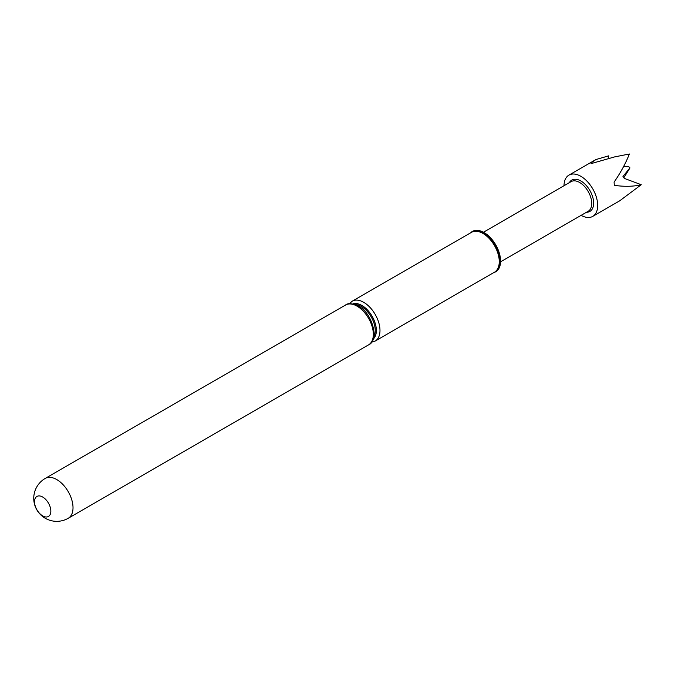 <?xml version="1.0" encoding="UTF-8"?>
<svg xmlns="http://www.w3.org/2000/svg" width="675" height="675" viewBox="0 0 675 675"><rect width="100%" height="100%" fill="white"/><g stroke="black" fill="none" stroke-linecap="round" stroke-linejoin="round"><path stroke-width="1.01" d="M483.469 232.225L571.092 181.634A17.103 9.872 60 0 1 579.724 182.528A17.103 9.872 60 0 1 590.827 197.606A17.103 9.872 60 0 1 588.195 211.258L500.572 261.849M569.354 182.638A18.09 10.446 60 0 1 580.939 181.027A18.09 10.446 60 0 1 593.325 199.673A18.09 10.446 60 0 1 586.457 212.262M564.013 185.718A23.819 13.753 60 0 1 568.941 175.12A23.819 13.753 60 0 1 580.964 176.369A23.819 13.753 60 0 1 596.43 197.362A23.819 13.753 60 0 1 592.76 216.371A23.819 13.753 60 0 1 581.116 215.342M592.76 216.371L619.726 200.804L641.25 184.705C633.521 186.587 624.535 186.798 614.292 185.338L614.098 182.149C620.764 172.403 625.852 163.021 629.362 154.01L614.714 156.878L591.764 163.426L590.785 163.088L595.915 159.553L608.723 155.832L608.268 158.414M34.518 501.744A11.543 6.666 -120 0 0 42.685 515.886A11.543 6.666 -120 0 0 50.844 511.169A11.543 6.666 -120 0 0 42.685 497.028A11.543 6.666 -120 0 0 34.518 501.744M482.988 233.466A23.001 13.281 60 0 1 499.255 261.638A23.001 13.281 60 0 1 494.497 272.168L375.224 341.027A23.001 13.281 60 0 0 379.983 330.497A23.001 13.281 60 0 0 363.724 302.324A23.001 13.281 60 0 0 352.215 301.185L471.487 232.327A23.001 13.281 60 0 1 482.988 233.466M494.125 272.379A23.077 13.323 -120 0 0 494.303 272.312A23.077 13.323 -120 0 0 498.833 254.112A23.077 13.323 -120 0 0 483.553 233.078A23.077 13.323 -120 0 0 471.277 232.419A23.077 13.323 -120 0 0 471.125 232.538L471.277 232.419M493.746 272.599A23.304 13.458 -120 0 0 499.778 254.812A23.304 13.458 -120 0 0 484.102 232.58A23.304 13.458 -120 0 0 470.737 232.757M623.852 177.761L629.969 167.906L628.931 166.793L623.683 166.371M641.25 184.705L624.282 178.386L622.958 176.462L629.969 167.906M73.018 507.727A23.001 13.281 60 0 1 68.259 518.257L368.567 344.866A23.001 13.281 60 0 0 373.334 334.336A23.001 13.281 60 0 0 357.067 306.163A23.001 13.281 60 0 0 345.566 305.024L45.25 478.415A23.001 13.281 60 0 1 56.751 479.554A23.001 13.281 60 0 1 73.018 507.727M352.831 303.927A20.436 11.804 60 0 1 361.91 305.471A20.436 11.804 60 0 1 374.946 322.49A20.436 11.804 60 0 1 373.148 339.128M355.269 304.594A19.583 11.306 60 0 1 361.361 306.484A19.583 11.306 60 0 1 373.798 336.682M353 303.961A20.351 11.753 60 0 1 361.91 305.539A20.351 11.753 60 0 1 374.853 322.38A20.351 11.753 60 0 1 373.207 338.968M45.25 478.415A23.001 23.001 0 0 0 33.75 498.336A23.001 23.001 0 0 0 68.259 518.257M345.566 305.024C347.726 302.94 351.987 303.277 358.349 306.037C372.693 313.276 379.527 340.512 368.567 344.866M371.495 342.25L375.224 341.027M349.296 303.801L352.215 301.185M568.941 175.12L595.915 159.553"/></g></svg>
